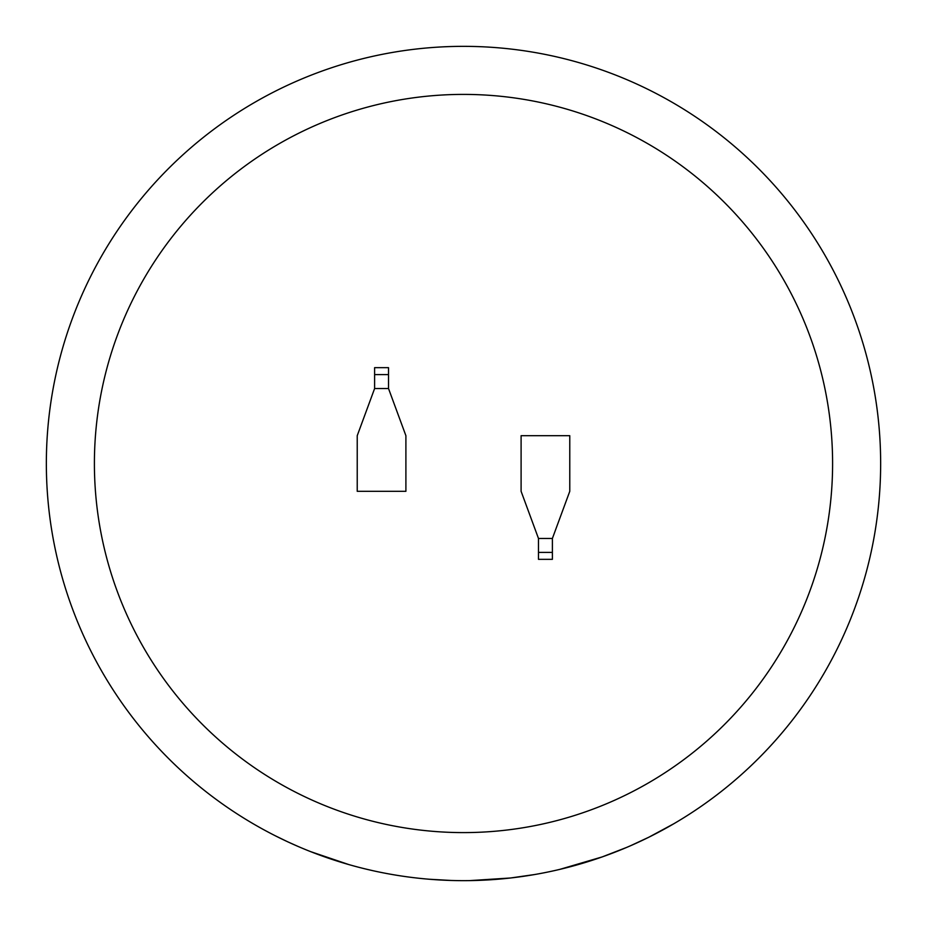 <?xml version="1.0" encoding="UTF-8"?>
<svg xmlns="http://www.w3.org/2000/svg" width="927" height="927" viewBox="0 0 927 927"><rect width="100%" height="100%" fill="white"/><g stroke="black" fill="none" stroke-linecap="round" stroke-linejoin="round"><path stroke-width="1.39" d="M463.5 94.403A369.097 369.097 0 0 0 94.403 463.5A369.097 369.097 0 0 0 463.5 832.597A369.097 369.097 0 0 0 832.597 463.5A369.097 369.097 0 0 0 463.5 94.403M559.781 869.387L602.179 856.919L626.629 847.429M591.055 860.673L595.389 859.248M549.363 871.716L555.343 870.418M584.195 862.805L588.645 861.438M630.812 845.621L648.946 837.162L673.952 823.674M466.745 880.638L470.07 880.604M534.821 874.509L510.406 878.008M510.267 878.02A417.15 417.15 0 0 1 488.425 879.908M469.85 880.604L510.499 877.996M463.5 46.35A417.15 417.15 0 0 1 880.65 463.5A417.15 417.15 0 0 1 463.5 880.65A417.15 417.15 0 0 1 46.35 463.5A417.15 417.15 0 0 1 463.5 46.35A417.15 417.15 0 0 0 46.35 463.5A417.15 417.15 0 0 0 463.5 880.65M552.388 538.483L569.769 491.31L569.769 435.69L521.101 435.69L521.101 491.31L538.483 538.483L538.483 559.34L552.388 559.34L552.388 538.483L538.483 538.483M374.612 388.517L357.231 435.69L357.231 491.31L405.899 491.31L405.899 435.69L388.517 388.517L388.517 367.66L374.612 367.66L374.612 388.517L388.517 388.517M429.131 879.236L451.159 880.465M420.128 878.39L424.775 878.842M366.304 869.167L372.26 870.546A417.15 417.15 0 0 0 376.698 871.519L381.275 872.469M408.703 877.035L413.222 877.614M275.087 835.679L287.173 841.554M287.938 841.913L297.567 846.224M310.73 851.67L348.865 864.59M374.612 374.612L388.517 374.612M552.388 552.388L538.483 552.388"/></g></svg>
